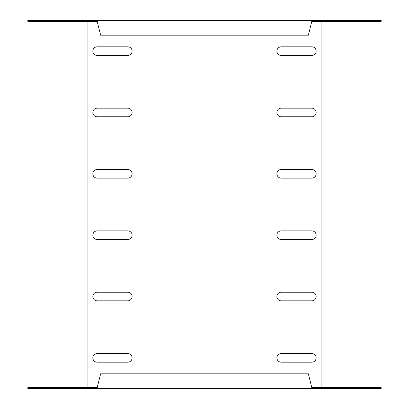 <?xml version="1.0" encoding="UTF-8"?>
<svg xmlns="http://www.w3.org/2000/svg" width="409" height="409" viewBox="0 0 409 409"><rect width="100%" height="100%" fill="white"/><g stroke="black" fill="none" stroke-linecap="round" stroke-linejoin="round"><path stroke-width="0.61" d="M311.863 108.18A4.295 4.295 0 0 1 316.157 112.475A4.295 4.295 0 0 1 311.863 116.769L281.188 116.769A4.295 4.295 0 0 1 276.893 112.475A4.295 4.295 0 0 1 281.188 108.18L311.863 108.18M311.863 46.83A4.295 4.295 0 0 1 316.157 51.125A4.295 4.295 0 0 1 311.863 55.419L281.188 55.419A4.295 4.295 0 0 1 276.893 51.125A4.295 4.295 0 0 1 281.188 46.83L311.863 46.83M311.863 300.82A4.295 4.295 0 0 0 316.157 296.525A4.295 4.295 0 0 0 311.863 292.231L281.188 292.231A4.295 4.295 0 0 0 276.893 296.525A4.295 4.295 0 0 0 281.188 300.82L311.863 300.82M311.863 362.169A4.295 4.295 0 0 0 316.157 357.875A4.295 4.295 0 0 0 311.863 353.58L281.188 353.58A4.295 4.295 0 0 0 276.893 357.875A4.295 4.295 0 0 0 281.188 362.169L311.863 362.169M311.863 239.469A4.295 4.295 0 0 0 316.157 235.175A4.295 4.295 0 0 0 311.863 230.881L281.188 230.881A4.295 4.295 0 0 0 276.893 235.175A4.295 4.295 0 0 0 281.188 239.469L311.863 239.469M97.138 300.82A4.295 4.295 0 0 1 92.843 296.525A4.295 4.295 0 0 1 97.138 292.231L127.812 292.231A4.295 4.295 0 0 1 132.107 296.525A4.295 4.295 0 0 1 127.812 300.82L97.138 300.82M97.138 362.169A4.295 4.295 0 0 1 92.843 357.875A4.295 4.295 0 0 1 97.138 353.58L127.812 353.58A4.295 4.295 0 0 1 132.107 357.875A4.295 4.295 0 0 1 127.812 362.169L97.138 362.169M97.138 108.18A4.295 4.295 0 0 0 92.843 112.475A4.295 4.295 0 0 0 97.138 116.769L127.812 116.769A4.295 4.295 0 0 0 132.107 112.475A4.295 4.295 0 0 0 127.812 108.18L97.138 108.18M97.138 169.531A4.295 4.295 0 0 0 92.843 173.825A4.295 4.295 0 0 0 97.138 178.119L127.812 178.119A4.295 4.295 0 0 0 132.107 173.825A4.295 4.295 0 0 0 127.812 169.531L97.138 169.531M321.065 21.309L321.065 387.691M57.26 21.309L97.143 21.309L96.81 21.309L96.81 20.45L57.26 20.45L57.26 21.309L27.812 21.309L27.812 20.45L57.26 20.45M311.857 21.309L312.19 21.309L312.19 20.45L351.74 20.45L351.74 21.309L311.857 21.309L311.52 22.536L311.857 20.45L96.81 20.45M87.935 387.691L87.935 21.309M96.81 387.691L97.143 387.691L96.81 387.691L96.81 388.55L57.26 388.55L57.26 387.691L96.81 387.691M311.857 387.691L312.19 387.691L311.857 387.691L311.52 386.464L311.857 388.55L96.81 388.55M97.138 46.83A4.295 4.295 0 0 0 92.843 51.125A4.295 4.295 0 0 0 97.138 55.419L127.812 55.419A4.295 4.295 0 0 0 132.107 51.125A4.295 4.295 0 0 0 127.812 46.83L97.138 46.83M127.812 239.469L97.138 239.469A4.295 4.295 0 0 1 92.843 235.175A4.295 4.295 0 0 1 97.138 230.881L127.812 230.881A4.295 4.295 0 0 1 132.107 235.175A4.295 4.295 0 0 1 127.812 239.469M281.188 169.531L311.863 169.531A4.295 4.295 0 0 1 316.157 173.825A4.295 4.295 0 0 1 311.863 178.119L281.188 178.119A4.295 4.295 0 0 1 276.893 173.825A4.295 4.295 0 0 1 281.188 169.531M351.74 387.691L312.19 387.691L312.19 388.55L351.74 388.55L351.74 387.691L381.188 387.691L381.188 388.55L351.74 388.55M57.26 387.691L27.812 387.691L27.812 388.55L57.26 388.55M312.19 388.55L311.857 388.55M351.74 21.309L381.188 21.309L381.188 20.45L351.74 20.45M312.19 20.45L311.857 20.45M100.972 373.826L100.64 373.826L97.143 387.691M97.48 386.464L97.143 388.55M308.028 373.826L100.64 373.826M311.52 386.464L308.36 373.826M100.972 35.174L100.64 35.174L97.143 21.309M97.48 22.536L97.143 20.45M100.64 35.174L308.36 35.174L311.52 22.536M313.217 388.55L313.217 387.691M317.072 388.55L317.072 387.691M95.783 388.55L95.783 387.691M91.928 388.55L91.928 387.691M317.072 20.45L317.072 21.309M91.928 20.45L91.928 21.309M95.783 20.45L95.783 21.309M313.217 20.45L313.217 21.309"/></g></svg>
